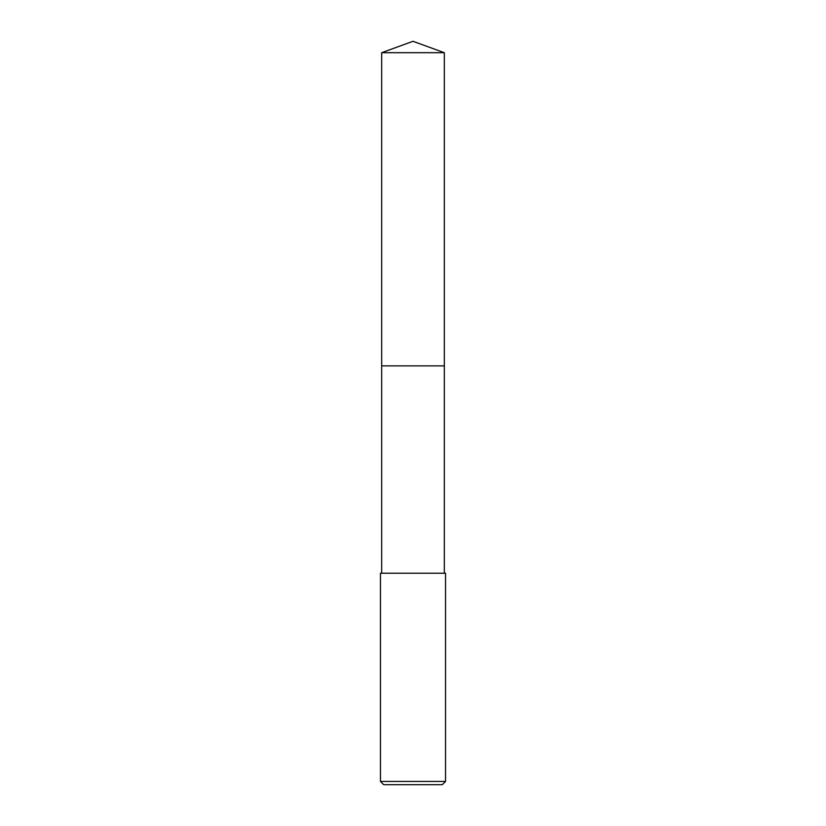 <?xml version="1.0" encoding="UTF-8"?>
<svg xmlns="http://www.w3.org/2000/svg" width="826" height="826" viewBox="0 0 826 826"><rect width="100%" height="100%" fill="white"/><g stroke="black" fill="none" stroke-linecap="round" stroke-linejoin="round"><path stroke-width="1.24" d="M444.316 573.234L444.316 52.699L381.684 52.699L381.684 365.887L444.316 365.887L381.684 365.887L381.684 52.699L413 41.3L381.684 52.699M413 573.234L380.466 573.234L380.466 781.448L445.534 781.448L445.534 573.234L413 573.234M380.466 781.448L383.718 784.7L442.282 784.7L445.534 781.448M413 41.3L444.316 52.699M381.684 573.234L381.684 365.887"/></g></svg>
